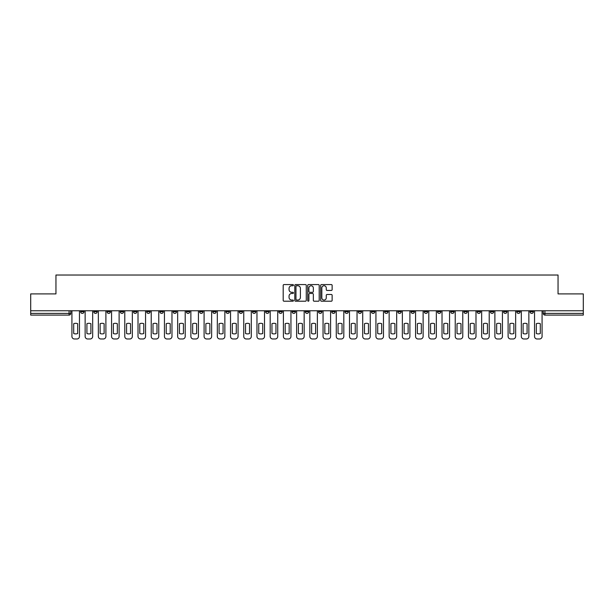 <?xml version="1.0" encoding="UTF-8"?>
<svg xmlns="http://www.w3.org/2000/svg" width="614" height="614" viewBox="0 0 614 614"><rect width="100%" height="100%" fill="white"/><g stroke="black" fill="none" stroke-linecap="round" stroke-linejoin="round"><path stroke-width="0.92" d="M293.446 285.157A0.583 0.583 0 0 0 292.863 284.574L284.029 284.574A0.829 0.829 0 0 0 283.192 285.41L283.192 300.376A0.829 0.829 0 0 0 284.029 301.213L292.863 301.213A0.583 0.583 0 0 0 293.446 300.63A0.583 0.583 0 0 0 292.863 300.046L291.719 300.046A2.663 2.663 0 0 1 289.056 297.383L289.056 296.14A2.663 2.663 0 0 1 291.719 293.477L292.863 293.477A0.583 0.583 0 0 0 293.446 292.893A0.583 0.583 0 0 0 292.863 292.31L291.719 292.31A2.663 2.663 0 0 1 289.056 289.647L289.056 288.403A2.663 2.663 0 0 1 291.719 285.74L292.863 285.74A0.583 0.583 0 0 0 293.446 285.157M516.788 310.768L516.788 311.705L520.181 311.705A1.696 1.696 0 0 1 518.485 313.393A1.696 1.696 0 0 1 516.788 311.705L516.788 310.768M437.483 310.768L437.483 311.705L440.875 311.705A1.696 1.696 0 0 1 439.179 313.393A1.696 1.696 0 0 1 437.483 311.705L437.483 310.768M424.266 310.768L424.266 311.705L427.651 311.705A1.696 1.696 0 0 1 425.962 313.393A1.696 1.696 0 0 1 424.266 311.705L424.266 310.768M344.961 310.768L344.961 311.705L348.345 311.705A1.696 1.696 0 0 1 346.657 313.393A1.696 1.696 0 0 1 344.961 311.705L344.961 310.768M331.744 310.768L331.744 311.705L335.129 311.705A1.696 1.696 0 0 1 333.433 313.393A1.696 1.696 0 0 1 331.744 311.705L331.744 310.768M318.52 310.768L318.52 311.705L321.913 311.705A1.696 1.696 0 0 1 320.216 313.393A1.696 1.696 0 0 1 318.52 311.705L318.52 310.768M292.087 310.768L292.087 311.705L295.48 311.705A1.696 1.696 0 0 1 293.784 313.393A1.696 1.696 0 0 1 292.087 311.705L292.087 310.768M265.655 311.705L265.655 310.768L265.655 311.705A1.696 1.696 0 0 0 267.343 313.393A1.696 1.696 0 0 1 265.655 311.705L269.039 311.705A1.696 1.696 0 0 1 267.343 313.393A1.696 1.696 0 0 0 269.039 311.705L269.039 310.768L269.039 311.705M252.438 311.705L252.438 310.768L252.438 311.705A1.696 1.696 0 0 0 254.127 313.393A1.696 1.696 0 0 1 252.438 311.705L255.823 311.705A1.696 1.696 0 0 1 254.127 313.393M239.214 311.705L239.214 310.768L239.214 311.705A1.696 1.696 0 0 0 240.911 313.393A1.696 1.696 0 0 1 239.214 311.705L242.607 311.705A1.696 1.696 0 0 1 240.911 313.393A1.696 1.696 0 0 0 242.607 311.705L242.607 310.768L242.607 311.705M225.998 310.768L225.998 311.705L229.39 311.705A1.696 1.696 0 0 1 227.694 313.393A1.696 1.696 0 0 1 225.998 311.705L225.998 310.768M212.782 310.768L212.782 311.705L216.174 311.705A1.696 1.696 0 0 1 214.478 313.393A1.696 1.696 0 0 1 212.782 311.705L212.782 310.768M199.565 310.768L199.565 311.705L202.95 311.705A1.696 1.696 0 0 1 201.262 313.393A1.696 1.696 0 0 1 199.565 311.705L199.565 310.768M186.349 311.705L186.349 310.768L186.349 311.705A1.696 1.696 0 0 0 188.037 313.393A1.696 1.696 0 0 1 186.349 311.705L189.734 311.705A1.696 1.696 0 0 1 188.037 313.393M159.909 311.705L159.909 310.768L159.909 311.705A1.696 1.696 0 0 0 161.605 313.393A1.696 1.696 0 0 1 159.909 311.705L163.301 311.705A1.696 1.696 0 0 1 161.605 313.393A1.696 1.696 0 0 0 163.301 311.705L163.301 310.768L163.301 311.705M146.692 311.705L146.692 310.768L146.692 311.705A1.696 1.696 0 0 0 148.388 313.393A1.696 1.696 0 0 1 146.692 311.705L150.085 311.705A1.696 1.696 0 0 1 148.388 313.393A1.696 1.696 0 0 0 150.085 311.705L150.085 310.768L150.085 311.705M133.476 311.705L133.476 310.768L133.476 311.705A1.696 1.696 0 0 0 135.172 313.393A1.696 1.696 0 0 1 133.476 311.705L136.868 311.705A1.696 1.696 0 0 1 135.172 313.393A1.696 1.696 0 0 0 136.868 311.705L136.868 310.768L136.868 311.705M120.26 311.705L120.26 310.768L120.26 311.705A1.696 1.696 0 0 0 121.956 313.393A1.696 1.696 0 0 1 120.26 311.705L123.644 311.705A1.696 1.696 0 0 1 121.956 313.393M107.043 311.705L107.043 310.768L107.043 311.705A1.696 1.696 0 0 0 108.732 313.393A1.696 1.696 0 0 1 107.043 311.705L110.428 311.705A1.696 1.696 0 0 1 108.732 313.393A1.696 1.696 0 0 0 110.428 311.705L110.428 310.768L110.428 311.705M93.819 311.705L93.819 310.768L93.819 311.705A1.696 1.696 0 0 0 95.515 313.393A1.696 1.696 0 0 1 93.819 311.705L97.212 311.705A1.696 1.696 0 0 1 95.515 313.393A1.696 1.696 0 0 0 97.212 311.705L97.212 310.768L97.212 311.705M331.307 290.437A0.829 0.829 0 0 0 332.136 289.608L332.136 285.41A0.829 0.829 0 0 0 331.307 284.574L321.49 284.574A0.829 0.829 0 0 0 320.661 285.41L320.661 300.376A0.829 0.829 0 0 0 321.49 301.213L331.307 301.213A0.829 0.829 0 0 0 332.136 300.376L332.136 295.303A0.829 0.829 0 0 0 331.307 294.474L327.108 294.474A0.829 0.829 0 0 0 326.272 295.303L326.272 297.821A2.226 2.226 0 0 1 324.046 300.046A2.226 2.226 0 0 1 321.828 297.821L321.828 287.966A2.226 2.226 0 0 1 324.046 285.74A2.226 2.226 0 0 1 326.272 287.966L326.272 289.608A0.829 0.829 0 0 0 327.108 290.437L331.307 290.437M30.7 310.768L30.7 293.906L55.951 293.906L55.951 275.018L558.049 275.018L558.049 293.906L583.3 293.906L583.3 310.768L30.7 310.768L30.7 313.393L70.779 313.393L70.779 310.768M306.271 285.41A0.829 0.829 0 0 0 305.442 284.574L295.626 284.574A0.829 0.829 0 0 0 294.797 285.41L294.797 300.376A0.829 0.829 0 0 0 295.626 301.213L305.442 301.213A0.829 0.829 0 0 0 306.271 300.376L306.271 285.41M308.558 284.574L318.374 284.574A0.829 0.829 0 0 1 319.203 285.41L319.203 300.376A0.829 0.829 0 0 1 318.374 301.213L314.176 301.213A0.829 0.829 0 0 1 313.34 300.376L313.34 294.306A0.829 0.829 0 0 0 312.511 293.477L309.725 293.477A0.829 0.829 0 0 0 308.896 294.306L308.896 300.63A0.583 0.583 0 0 1 308.312 301.213A0.583 0.583 0 0 1 307.729 300.63L307.729 285.41A0.829 0.829 0 0 1 308.558 284.574M543.221 310.768L543.221 313.393L583.3 313.393L583.3 315.089L544.917 315.089A1.696 1.696 0 0 1 543.221 313.393A1.696 1.696 0 0 0 544.917 315.089L544.917 310.768M583.3 310.768L583.3 313.393M70.779 313.393A1.696 1.696 0 0 1 69.083 315.089L30.7 315.089L30.7 313.393M533.397 310.768L533.397 311.705A1.696 1.696 0 0 1 531.701 313.393A1.696 1.696 0 0 1 530.005 311.705L533.397 311.705M530.005 310.768L530.005 311.705M520.181 310.768L520.181 311.705A1.696 1.696 0 0 1 518.485 313.393M506.957 310.768L506.957 311.705A1.696 1.696 0 0 1 505.268 313.393A1.696 1.696 0 0 1 503.572 311.705L506.957 311.705M503.572 310.768L503.572 311.705M493.74 310.768L493.74 311.705A1.696 1.696 0 0 1 492.044 313.393A1.696 1.696 0 0 1 490.356 311.705L493.74 311.705M490.356 310.768L490.356 311.705M480.524 310.768L480.524 311.705A1.696 1.696 0 0 1 478.828 313.393A1.696 1.696 0 0 1 477.132 311.705A1.696 1.696 0 0 0 478.828 313.393M477.132 310.768L477.132 311.705L480.524 311.705M467.308 310.768L467.308 311.705A1.696 1.696 0 0 1 465.612 313.393A1.696 1.696 0 0 1 463.915 311.705L467.308 311.705M463.915 310.768L463.915 311.705M454.091 310.768L454.091 311.705A1.696 1.696 0 0 1 452.395 313.393A1.696 1.696 0 0 1 450.699 311.705L454.091 311.705M450.699 310.768L450.699 311.705M440.875 310.768L440.875 311.705M427.651 310.768L427.651 311.705L427.651 310.768M414.435 310.768L414.435 311.705A1.696 1.696 0 0 1 412.738 313.393A1.696 1.696 0 0 1 411.05 311.705L414.435 311.705M411.05 310.768L411.05 311.705M401.218 310.768L401.218 311.705A1.696 1.696 0 0 1 399.522 313.393A1.696 1.696 0 0 1 397.826 311.705L401.218 311.705M397.826 310.768L397.826 311.705M388.002 310.768L388.002 311.705A1.696 1.696 0 0 1 386.306 313.393A1.696 1.696 0 0 1 384.61 311.705L388.002 311.705M384.61 310.768L384.61 311.705M374.786 310.768L374.786 311.705A1.696 1.696 0 0 1 373.089 313.393A1.696 1.696 0 0 1 371.393 311.705L374.786 311.705M371.393 310.768L371.393 311.705M361.562 310.768L361.562 311.705A1.696 1.696 0 0 1 359.873 313.393A1.696 1.696 0 0 1 358.177 311.705L361.562 311.705M358.177 310.768L358.177 311.705M348.345 310.768L348.345 311.705A1.696 1.696 0 0 1 346.657 313.393M335.129 310.768L335.129 311.705M321.913 311.705L321.913 310.768L321.913 311.705A1.696 1.696 0 0 1 320.216 313.393M308.696 310.768L308.696 311.705A1.696 1.696 0 0 1 307 313.393A1.696 1.696 0 0 1 305.304 311.705A1.696 1.696 0 0 0 307 313.393A1.696 1.696 0 0 0 308.696 311.705L305.304 311.705L305.304 310.768M295.48 311.705L295.48 310.768L295.48 311.705A1.696 1.696 0 0 1 293.784 313.393M282.256 310.768L282.256 311.705A1.696 1.696 0 0 1 280.567 313.393A1.696 1.696 0 0 1 278.871 311.705A1.696 1.696 0 0 0 280.567 313.393M278.871 310.768L278.871 311.705L282.256 311.705M255.823 310.768L255.823 311.705L255.823 310.768M229.39 311.705L229.39 310.768L229.39 311.705A1.696 1.696 0 0 1 227.694 313.393M216.174 311.705L216.174 310.768L216.174 311.705A1.696 1.696 0 0 1 214.478 313.393M202.95 311.705L202.95 310.768L202.95 311.705A1.696 1.696 0 0 1 201.262 313.393M189.734 310.768L189.734 311.705L189.734 310.768M176.517 311.705L176.517 310.768L176.517 311.705A1.696 1.696 0 0 1 174.821 313.393A1.696 1.696 0 0 1 173.125 311.705L176.517 311.705A1.696 1.696 0 0 1 174.821 313.393M173.125 310.768L173.125 311.705M123.644 310.768L123.644 311.705L123.644 310.768M83.995 310.768L83.995 311.705A1.696 1.696 0 0 1 82.299 313.393A1.696 1.696 0 0 1 80.603 311.705A1.696 1.696 0 0 0 82.299 313.393A1.696 1.696 0 0 0 83.995 311.705L83.995 310.768M80.603 310.768L80.603 311.705L83.995 311.705M296.539 285.74A0.583 0.583 0 0 0 295.963 286.324L295.963 299.463A0.583 0.583 0 0 0 296.539 300.046L297.744 300.046A2.663 2.663 0 0 0 300.407 297.383L300.407 288.403A2.663 2.663 0 0 0 297.744 285.74L296.539 285.74M313.34 288.004A2.226 2.226 0 0 0 311.114 285.779A2.226 2.226 0 0 0 308.896 288.004L308.896 291.481A0.829 0.829 0 0 0 309.725 292.31L312.511 292.31A0.829 0.829 0 0 0 313.34 291.481L313.34 288.004M73.703 323.701L73.703 333.509L73.703 323.701A5.296 5.296 0 0 1 77.679 323.701A5.296 5.296 0 0 0 73.703 323.701M77.679 333.509L77.679 323.701L77.679 333.509A5.296 5.296 0 0 1 73.703 333.509M71.922 336.441L71.922 310.768L71.922 336.441A2.54 2.54 0 0 0 74.463 338.982L76.919 338.982A2.54 2.54 0 0 0 79.459 336.441L79.459 310.768L79.459 336.441M74.463 338.982L76.919 338.982M86.919 323.701L86.919 333.509L86.919 323.701A5.296 5.296 0 0 1 90.903 323.701L90.903 333.509A5.296 5.296 0 0 1 86.919 333.509M85.139 336.441L85.139 310.768L85.139 336.441A2.54 2.54 0 0 0 87.679 338.982L90.135 338.982A2.54 2.54 0 0 0 92.676 336.441L92.676 310.768L92.676 336.441M100.136 323.701L100.136 333.509L100.136 323.701A5.296 5.296 0 0 1 104.119 323.701L104.119 333.509A5.296 5.296 0 0 1 100.136 333.509M98.355 336.441L98.355 310.768L98.355 336.441A2.54 2.54 0 0 0 100.896 338.982L103.352 338.982A2.54 2.54 0 0 0 105.9 336.441L105.9 310.768L105.9 336.441M90.903 323.701L90.903 333.509M87.679 338.982L90.135 338.982M104.119 323.701L104.119 333.509M100.896 338.982L103.352 338.982M113.352 323.701L113.352 333.509L113.352 323.701A5.296 5.296 0 0 1 117.335 323.701L117.335 333.509A5.296 5.296 0 0 1 113.352 333.509M111.571 336.441L111.571 310.768L111.571 336.441A2.54 2.54 0 0 0 114.112 338.982L116.576 338.982A2.54 2.54 0 0 0 119.116 336.441L119.116 310.768L119.116 336.441M126.568 323.701L126.568 333.509L126.568 323.701A5.296 5.296 0 0 1 130.552 323.701L130.552 333.509A5.296 5.296 0 0 1 126.568 333.509M124.788 336.441L124.788 310.768L124.788 336.441A2.54 2.54 0 0 0 127.336 338.982L129.792 338.982A2.54 2.54 0 0 0 132.332 336.441L132.332 310.768L132.332 336.441M139.785 323.701L139.785 333.509L139.785 323.701A5.296 5.296 0 0 1 143.768 323.701L143.768 333.509A5.296 5.296 0 0 1 139.785 333.509M138.012 336.441L138.012 310.768L138.012 336.441A2.54 2.54 0 0 0 140.552 338.982L143.008 338.982A2.54 2.54 0 0 0 145.549 336.441L145.549 310.768L145.549 336.441M117.335 323.701L117.335 333.509M114.112 338.982L116.576 338.982M130.552 323.701L130.552 333.509M127.336 338.982L129.792 338.982M143.768 323.701L143.768 333.509M140.552 338.982L143.008 338.982M153.009 323.701L153.009 333.509L153.009 323.701A5.296 5.296 0 0 1 156.984 323.701L156.984 333.509A5.296 5.296 0 0 1 153.009 333.509M151.228 336.441L151.228 310.768L151.228 336.441A2.54 2.54 0 0 0 153.769 338.982L156.225 338.982A2.54 2.54 0 0 0 158.765 336.441L158.765 310.768L158.765 336.441M156.984 323.701L156.984 333.509M153.769 338.982L156.225 338.982M166.225 323.701L166.225 333.509L166.225 323.701A5.296 5.296 0 0 1 170.208 323.701L170.208 333.509A5.296 5.296 0 0 1 166.225 333.509M164.445 336.441L164.445 310.768L164.445 336.441A2.54 2.54 0 0 0 166.985 338.982L169.441 338.982A2.54 2.54 0 0 0 171.981 336.441L171.981 310.768L171.981 336.441M170.208 323.701L170.208 333.509M166.985 338.982L169.441 338.982M179.441 323.701L179.441 333.509L179.441 323.701A5.296 5.296 0 0 1 183.425 323.701L183.425 333.509A5.296 5.296 0 0 1 179.441 333.509M177.661 336.441L177.661 310.768L177.661 336.441A2.54 2.54 0 0 0 180.201 338.982L182.657 338.982A2.54 2.54 0 0 0 185.205 336.441L185.205 310.768L185.205 336.441M183.425 323.701L183.425 333.509M180.201 338.982L182.657 338.982M192.658 323.701L192.658 333.509L192.658 323.701A5.296 5.296 0 0 1 196.641 323.701L196.641 333.509A5.296 5.296 0 0 1 192.658 333.509M190.877 336.441L190.877 310.768L190.877 336.441A2.54 2.54 0 0 0 193.418 338.982L195.881 338.982A2.54 2.54 0 0 0 198.422 336.441L198.422 310.768L198.422 336.441M196.641 323.701L196.641 333.509M193.418 338.982L195.881 338.982M205.874 323.701L205.874 333.509L205.874 323.701A5.296 5.296 0 0 1 209.858 323.701L209.858 333.509A5.296 5.296 0 0 1 205.874 333.509M204.094 336.441L204.094 310.768L204.094 336.441A2.54 2.54 0 0 0 206.642 338.982L209.098 338.982A2.54 2.54 0 0 0 211.638 336.441L211.638 310.768L211.638 336.441M219.091 323.701L219.091 333.509L219.091 323.701A5.296 5.296 0 0 1 223.074 323.701L223.074 333.509A5.296 5.296 0 0 1 219.091 333.509M217.318 336.441L217.318 310.768L217.318 336.441A2.54 2.54 0 0 0 219.858 338.982L222.314 338.982A2.54 2.54 0 0 0 224.854 336.441L224.854 310.768L224.854 336.441M232.315 323.701L232.315 333.509L232.315 323.701A5.296 5.296 0 0 1 236.29 323.701L236.29 333.509A5.296 5.296 0 0 1 232.315 333.509M230.534 336.441L230.534 310.768L230.534 336.441A2.54 2.54 0 0 0 233.074 338.982L235.53 338.982A2.54 2.54 0 0 0 238.071 336.441L238.071 310.768L238.071 336.441M245.531 323.701L245.531 333.509L245.531 323.701A5.296 5.296 0 0 1 249.514 323.701L249.514 333.509A5.296 5.296 0 0 1 245.531 333.509M243.75 336.441L243.75 310.768L243.75 336.441A2.54 2.54 0 0 0 246.291 338.982L248.747 338.982A2.54 2.54 0 0 0 251.287 336.441L251.287 310.768L251.287 336.441M258.747 323.701L258.747 333.509L258.747 323.701A5.296 5.296 0 0 1 262.731 323.701L262.731 333.509A5.296 5.296 0 0 1 258.747 333.509M256.967 336.441L256.967 310.768L256.967 336.441A2.54 2.54 0 0 0 259.507 338.982L261.963 338.982A2.54 2.54 0 0 0 264.511 336.441L264.511 310.768L264.511 336.441M271.964 323.701L271.964 333.509L271.964 323.701A5.296 5.296 0 0 1 275.947 323.701L275.947 333.509A5.296 5.296 0 0 1 271.964 333.509M270.183 336.441L270.183 310.768L270.183 336.441A2.54 2.54 0 0 0 272.723 338.982L275.187 338.982A2.54 2.54 0 0 0 277.728 336.441L277.728 310.768L277.728 336.441M209.858 323.701L209.858 333.509M206.642 338.982L209.098 338.982M223.074 323.701L223.074 333.509M219.858 338.982L222.314 338.982M236.29 323.701L236.29 333.509M233.074 338.982L235.53 338.982M249.514 323.701L249.514 333.509M246.291 338.982L248.747 338.982M262.731 323.701L262.731 333.509M259.507 338.982L261.963 338.982M275.947 323.701L275.947 333.509M272.723 338.982L275.187 338.982M285.18 323.701L285.18 333.509L285.18 323.701A5.296 5.296 0 0 1 289.163 323.701L289.163 333.509A5.296 5.296 0 0 1 285.18 333.509M283.399 336.441L283.399 310.768L283.399 336.441A2.54 2.54 0 0 0 285.947 338.982L288.403 338.982A2.54 2.54 0 0 0 290.944 336.441L290.944 310.768L290.944 336.441M289.163 323.701L289.163 333.509M285.947 338.982L288.403 338.982M298.396 323.701L298.396 333.509L298.396 323.701A5.296 5.296 0 0 1 302.38 323.701L302.38 333.509A5.296 5.296 0 0 1 298.396 333.509M296.623 336.441L296.623 310.768L296.623 336.441A2.54 2.54 0 0 0 299.164 338.982L301.62 338.982A2.54 2.54 0 0 0 304.16 336.441L304.16 310.768L304.16 336.441M302.38 323.701L302.38 333.509M299.164 338.982L301.62 338.982M311.62 323.701L311.62 333.509L311.62 323.701A5.296 5.296 0 0 1 315.604 323.701L315.604 333.509A5.296 5.296 0 0 1 311.62 333.509M309.84 336.441L309.84 310.768L309.84 336.441A2.54 2.54 0 0 0 312.38 338.982L314.836 338.982A2.54 2.54 0 0 0 317.377 336.441L317.377 310.768L317.377 336.441M315.604 323.701L315.604 333.509M312.38 338.982L314.836 338.982M324.837 323.701L324.837 333.509L324.837 323.701A5.296 5.296 0 0 1 328.82 323.701L328.82 333.509A5.296 5.296 0 0 1 324.837 333.509M323.056 336.441L323.056 310.768L323.056 336.441A2.54 2.54 0 0 0 325.597 338.982L328.053 338.982A2.54 2.54 0 0 0 330.601 336.441L330.601 310.768L330.601 336.441M328.82 323.701L328.82 333.509M325.597 338.982L328.053 338.982M338.053 323.701L338.053 333.509L338.053 323.701A5.296 5.296 0 0 1 342.036 323.701L342.036 333.509A5.296 5.296 0 0 1 338.053 333.509M336.272 336.441L336.272 310.768L336.272 336.441A2.54 2.54 0 0 0 338.813 338.982L341.277 338.982A2.54 2.54 0 0 0 343.817 336.441L343.817 310.768L343.817 336.441M342.036 323.701L342.036 333.509M338.813 338.982L341.277 338.982M351.269 323.701L351.269 333.509L351.269 323.701A5.296 5.296 0 0 1 355.253 323.701L355.253 333.509A5.296 5.296 0 0 1 351.269 333.509M349.489 336.441L349.489 310.768L349.489 336.441A2.54 2.54 0 0 0 352.037 338.982L354.493 338.982A2.54 2.54 0 0 0 357.033 336.441L357.033 310.768L357.033 336.441M355.253 323.701L355.253 333.509M352.037 338.982L354.493 338.982M364.486 323.701L364.486 333.509L364.486 323.701A5.296 5.296 0 0 1 368.469 323.701L368.469 333.509A5.296 5.296 0 0 1 364.486 333.509M362.713 336.441L362.713 310.768L362.713 336.441A2.54 2.54 0 0 0 365.253 338.982L367.709 338.982A2.54 2.54 0 0 0 370.25 336.441L370.25 310.768L370.25 336.441M368.469 323.701L368.469 333.509M365.253 338.982L367.709 338.982M377.71 323.701L377.71 333.509L377.71 323.701A5.296 5.296 0 0 1 381.685 323.701L381.685 333.509A5.296 5.296 0 0 1 377.71 333.509M375.929 336.441L375.929 310.768L375.929 336.441A2.54 2.54 0 0 0 378.47 338.982L380.926 338.982A2.54 2.54 0 0 0 383.466 336.441L383.466 310.768L383.466 336.441M381.685 323.701L381.685 333.509M378.47 338.982L380.926 338.982M390.926 323.701L390.926 333.509L390.926 323.701A5.296 5.296 0 0 1 394.909 323.701L394.909 333.509A5.296 5.296 0 0 1 390.926 333.509M389.146 336.441L389.146 310.768L389.146 336.441A2.54 2.54 0 0 0 391.686 338.982L394.142 338.982A2.54 2.54 0 0 0 396.682 336.441L396.682 310.768L396.682 336.441M394.909 323.701L394.909 333.509M391.686 338.982L394.142 338.982M404.142 323.701L404.142 333.509L404.142 323.701A5.296 5.296 0 0 1 408.126 323.701L408.126 333.509A5.296 5.296 0 0 1 404.142 333.509M402.362 336.441L402.362 310.768L402.362 336.441A2.54 2.54 0 0 0 404.902 338.982L407.358 338.982A2.54 2.54 0 0 0 409.906 336.441L409.906 310.768L409.906 336.441M408.126 323.701L408.126 333.509M404.902 338.982L407.358 338.982M417.359 323.701L417.359 333.509L417.359 323.701A5.296 5.296 0 0 1 421.342 323.701L421.342 333.509A5.296 5.296 0 0 1 417.359 333.509M415.578 336.441L415.578 310.768L415.578 336.441A2.54 2.54 0 0 0 418.119 338.982L420.582 338.982A2.54 2.54 0 0 0 423.123 336.441L423.123 310.768L423.123 336.441M421.342 323.701L421.342 333.509M418.119 338.982L420.582 338.982M430.575 323.701L430.575 333.509L430.575 323.701A5.296 5.296 0 0 1 434.559 323.701L434.559 333.509A5.296 5.296 0 0 1 430.575 333.509M428.795 336.441L428.795 310.768L428.795 336.441A2.54 2.54 0 0 0 431.343 338.982L433.799 338.982A2.54 2.54 0 0 0 436.339 336.441L436.339 310.768L436.339 336.441M434.559 323.701L434.559 333.509M431.343 338.982L433.799 338.982M443.792 323.701L443.792 333.509L443.792 323.701A5.296 5.296 0 0 1 447.775 323.701L447.775 333.509A5.296 5.296 0 0 1 443.792 333.509M442.019 336.441L442.019 310.768L442.019 336.441A2.54 2.54 0 0 0 444.559 338.982L447.015 338.982A2.54 2.54 0 0 0 449.555 336.441L449.555 310.768L449.555 336.441M447.775 323.701L447.775 333.509M444.559 338.982L447.015 338.982M457.016 323.701L457.016 333.509L457.016 323.701A5.296 5.296 0 0 1 460.991 323.701L460.991 333.509A5.296 5.296 0 0 1 457.016 333.509M455.235 336.441L455.235 310.768L455.235 336.441A2.54 2.54 0 0 0 457.775 338.982L460.231 338.982A2.54 2.54 0 0 0 462.772 336.441L462.772 310.768L462.772 336.441M460.991 323.701L460.991 333.509M457.775 338.982L460.231 338.982M470.232 323.701L470.232 333.509L470.232 323.701A5.296 5.296 0 0 1 474.215 323.701A5.296 5.296 0 0 0 470.232 323.701M474.215 333.509L474.215 323.701L474.215 333.509A5.296 5.296 0 0 1 470.232 333.509M468.451 336.441L468.451 310.768L468.451 336.441A2.54 2.54 0 0 0 470.992 338.982L473.448 338.982A2.54 2.54 0 0 0 475.988 336.441L475.988 310.768L475.988 336.441M470.992 338.982L473.448 338.982M483.448 323.701L483.448 333.509L483.448 323.701A5.296 5.296 0 0 1 487.432 323.701L487.432 333.509A5.296 5.296 0 0 1 483.448 333.509M481.668 336.441L481.668 310.768L481.668 336.441A2.54 2.54 0 0 0 484.208 338.982L486.664 338.982A2.54 2.54 0 0 0 489.212 336.441L489.212 310.768L489.212 336.441M487.432 323.701L487.432 333.509M484.208 338.982L486.664 338.982M496.665 323.701L496.665 333.509L496.665 323.701A5.296 5.296 0 0 1 500.648 323.701A5.296 5.296 0 0 0 496.665 323.701M500.648 333.509L500.648 323.701L500.648 333.509A5.296 5.296 0 0 1 496.665 333.509M494.884 336.441L494.884 310.768L494.884 336.441A2.54 2.54 0 0 0 497.424 338.982L499.888 338.982A2.54 2.54 0 0 0 502.429 336.441L502.429 310.768L502.429 336.441M497.424 338.982L499.888 338.982M509.881 323.701L509.881 333.509L509.881 323.701A5.296 5.296 0 0 1 513.864 323.701L513.864 333.509A5.296 5.296 0 0 1 509.881 333.509M508.1 336.441L508.1 310.768L508.1 336.441A2.54 2.54 0 0 0 510.648 338.982L513.104 338.982A2.54 2.54 0 0 0 515.645 336.441L515.645 310.768L515.645 336.441M513.864 323.701L513.864 333.509M510.648 338.982L513.104 338.982M523.097 323.701L523.097 333.509L523.097 323.701A5.296 5.296 0 0 1 527.081 323.701L527.081 333.509A5.296 5.296 0 0 1 523.097 333.509M521.324 336.441L521.324 310.768L521.324 336.441A2.54 2.54 0 0 0 523.865 338.982L526.321 338.982A2.54 2.54 0 0 0 528.861 336.441L528.861 310.768L528.861 336.441M527.081 323.701L527.081 333.509M523.865 338.982L526.321 338.982M536.321 323.701L536.321 333.509L536.321 323.701A5.296 5.296 0 0 1 540.297 323.701L540.297 333.509A5.296 5.296 0 0 1 536.321 333.509M534.541 336.441L534.541 310.768L534.541 336.441A2.54 2.54 0 0 0 537.081 338.982L539.537 338.982A2.54 2.54 0 0 0 542.078 336.441L542.078 310.768L542.078 336.441M540.297 323.701L540.297 333.509M537.081 338.982L539.537 338.982M69.083 310.768L69.083 315.089"/></g></svg>
